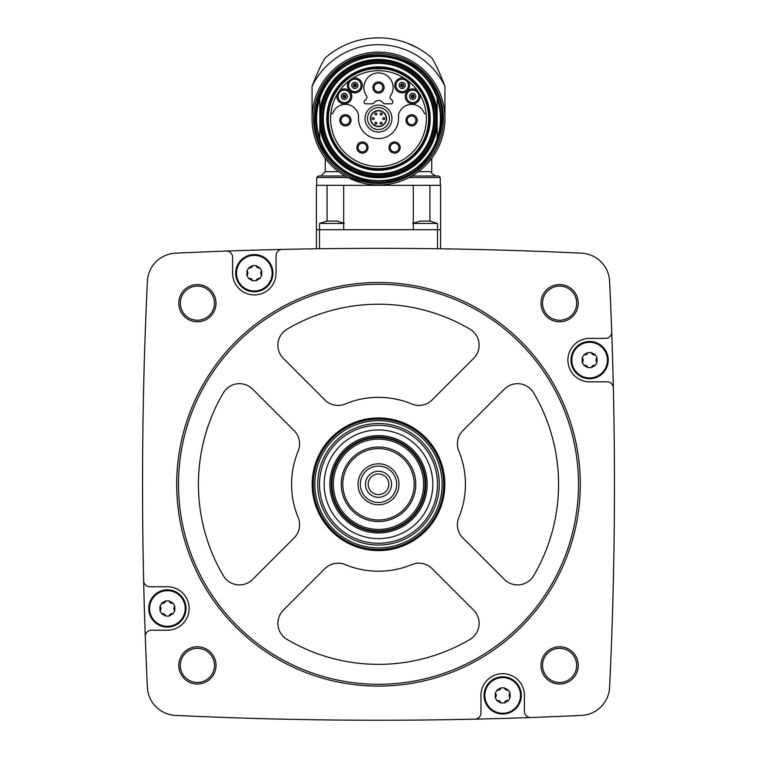 <?xml version="1.0" encoding="UTF-8"?>
<svg xmlns="http://www.w3.org/2000/svg" width="757" height="757" viewBox="0 0 757 757"><rect width="100%" height="100%" fill="white"/><g stroke="black" fill="none" stroke-linecap="round" stroke-linejoin="round"><path stroke-width="1.14" d="M440.593 229.712L440.593 185.323L316.407 185.323L316.407 248.798L319.511 248.75L319.511 229.712L440.593 229.712L440.593 248.798L437.489 248.75L437.489 223.419L413.303 223.419M472.926 249.394L468.772 249.299M284.197 249.384L282.096 249.432M226.154 251.069A4253.309 4253.309 0 0 0 175.454 253.188A29.495 29.495 0 0 0 147.397 281.244A4253.309 4253.309 0 0 0 143.641 580.676A6.207 6.207 0 0 0 149.848 586.741L167.382 586.741A21.735 21.735 0 0 1 189.118 608.477A21.735 21.735 0 0 1 167.382 630.212L151.485 630.212A6.207 6.207 0 0 0 145.278 636.637A4253.309 4253.309 0 0 0 147.397 687.337A29.495 29.495 0 0 0 175.454 715.393A4253.309 4253.309 0 0 0 474.885 719.15A6.207 6.207 0 0 0 480.95 712.943L480.95 695.409A21.735 21.735 0 0 1 502.686 673.673A21.735 21.735 0 0 1 524.412 695.409L524.412 711.306A6.207 6.207 0 0 0 530.846 717.513A4253.309 4253.309 0 0 0 581.546 715.393A29.495 29.495 0 0 0 609.603 687.337A4253.309 4253.309 0 0 0 613.359 387.906A6.207 6.207 0 0 0 607.152 381.84L589.618 381.84A21.735 21.735 0 0 1 567.882 360.105A21.735 21.735 0 0 1 589.618 338.379L605.515 338.379A6.207 6.207 0 0 0 611.722 331.945A4253.309 4253.309 0 0 0 609.603 281.244A29.495 29.495 0 0 0 581.546 253.188A4253.309 4253.309 0 0 0 226.154 251.069A6.207 6.207 0 0 1 232.588 257.276L232.588 273.182A21.735 21.735 0 0 0 254.314 294.908A21.735 21.735 0 0 0 276.05 273.182L276.05 255.639A6.207 6.207 0 0 1 282.115 249.432M178.766 303.178A18.632 18.632 0 0 1 206.699 287.045A18.632 18.632 0 0 1 206.699 319.312A18.632 18.632 0 0 1 178.766 303.178M178.766 665.403A18.632 18.632 0 0 1 206.699 649.269A18.632 18.632 0 0 1 206.699 681.537A18.632 18.632 0 0 1 178.766 665.403M540.981 665.403A18.632 18.632 0 0 1 568.923 649.269A18.632 18.632 0 0 1 568.923 681.537A18.632 18.632 0 0 1 540.981 665.403M540.981 303.178A18.632 18.632 0 0 1 568.923 287.045A18.632 18.632 0 0 1 568.923 319.312A18.632 18.632 0 0 1 540.981 303.178M613.359 387.906A4253.309 4253.309 0 0 0 611.722 331.945M474.885 719.15A4253.309 4253.309 0 0 0 530.846 717.513M143.641 580.676A4253.309 4253.309 0 0 0 145.278 636.637M542.532 303.178A17.08 17.08 0 0 1 568.147 288.389A17.08 17.08 0 0 1 568.147 317.968A17.08 17.08 0 0 1 542.532 303.178M542.532 665.403A17.08 17.08 0 0 1 568.147 650.613A17.08 17.08 0 0 1 568.147 680.193A17.08 17.08 0 0 1 542.532 665.403M180.317 665.403A17.08 17.08 0 0 1 205.923 650.613A17.08 17.08 0 0 1 205.923 680.193A17.08 17.08 0 0 1 180.317 665.403M180.317 303.178A17.08 17.08 0 0 1 205.923 288.389A17.08 17.08 0 0 1 205.923 317.968A17.08 17.08 0 0 1 180.317 303.178M176.703 484.291A201.797 201.797 0 0 1 479.399 309.528A201.797 201.797 0 0 1 479.399 659.054A201.797 201.797 0 0 1 176.703 484.291M178.491 484.291A200.009 200.009 0 0 1 478.5 311.08A200.009 200.009 0 0 1 478.5 657.502A200.009 200.009 0 0 1 178.491 484.291M411.799 403.992A18.632 18.632 0 0 0 432.105 399.961L473.664 358.392A18.632 18.632 0 0 0 469.955 329.181A180.071 180.071 0 0 0 287.045 329.181A18.632 18.632 0 0 0 283.336 358.392L324.895 399.961A18.632 18.632 0 0 0 345.201 403.992A86.932 86.932 0 0 1 411.799 403.992M312.177 484.291A66.323 66.323 0 0 1 411.666 426.853A66.323 66.323 0 0 1 411.666 541.728A66.323 66.323 0 0 1 312.177 484.291M223.381 392.836A180.071 180.071 0 0 0 223.381 575.746A18.632 18.632 0 0 0 252.601 579.455L294.161 537.896A18.632 18.632 0 0 0 298.201 517.589A86.932 86.932 0 0 1 298.201 451.002A18.632 18.632 0 0 0 294.161 430.695L252.601 389.126A18.632 18.632 0 0 0 223.381 392.836M283.336 610.189A18.632 18.632 0 0 0 287.045 639.41A180.071 180.071 0 0 0 469.955 639.41A18.632 18.632 0 0 0 473.664 610.189L432.105 568.63A18.632 18.632 0 0 0 411.799 564.59A86.932 86.932 0 0 1 345.201 564.59A18.632 18.632 0 0 0 324.895 568.63L283.336 610.189M458.799 517.589A86.932 86.932 0 0 0 458.799 451.002A18.632 18.632 0 0 1 462.839 430.695L504.399 389.126A18.632 18.632 0 0 1 533.619 392.836A180.071 180.071 0 0 1 533.619 575.746A18.632 18.632 0 0 1 504.399 579.455L462.839 537.896A18.632 18.632 0 0 1 458.799 517.589M331.935 484.291A46.565 46.565 0 0 1 401.787 443.962A46.565 46.565 0 0 1 401.787 524.62A46.565 46.565 0 0 1 331.935 484.291M333.364 484.291A45.136 45.136 0 0 1 401.068 445.201A45.136 45.136 0 0 1 401.068 523.38A45.136 45.136 0 0 1 333.364 484.291M341.246 484.291A37.254 37.254 0 0 1 397.132 452.024A37.254 37.254 0 0 1 397.132 516.558A37.254 37.254 0 0 1 341.246 484.291M342.798 484.291A35.702 35.702 0 0 1 396.356 453.377A35.702 35.702 0 0 1 396.356 515.214A35.702 35.702 0 0 1 342.798 484.291M358.014 484.291A20.486 20.486 0 0 1 388.748 466.549A20.486 20.486 0 0 1 388.748 502.033A20.486 20.486 0 0 1 358.014 484.291M360.313 484.291A18.187 18.187 0 0 1 387.593 468.545A18.187 18.187 0 0 1 387.593 500.046A18.187 18.187 0 0 1 360.313 484.291M365.461 484.291A13.039 13.039 0 0 1 385.02 473.002A13.039 13.039 0 0 1 385.02 495.589A13.039 13.039 0 0 1 365.461 484.291M368.186 484.291A10.314 10.314 0 0 1 383.657 475.358A10.314 10.314 0 0 1 383.657 493.223A10.314 10.314 0 0 1 368.186 484.291M235.692 273.182A18.632 18.632 0 0 1 263.625 257.049A18.632 18.632 0 0 1 263.625 289.306A18.632 18.632 0 0 1 235.692 273.182M148.76 608.477A18.632 18.632 0 0 1 176.703 592.343A18.632 18.632 0 0 1 176.703 624.61A18.632 18.632 0 0 1 148.76 608.477M484.054 695.409A18.632 18.632 0 0 1 511.997 679.275A18.632 18.632 0 0 1 511.997 711.533A18.632 18.632 0 0 1 484.054 695.409M570.986 360.105A18.632 18.632 0 0 1 598.929 343.971A18.632 18.632 0 0 1 598.929 376.238A18.632 18.632 0 0 1 570.986 360.105M236.506 273.182A17.808 17.808 0 0 1 256.954 255.563A17.808 17.808 0 0 1 271.347 278.406A17.808 17.808 0 0 1 236.506 273.182M248.646 267.902L246.905 270.911L246.905 275.453L248.646 278.462L252.583 280.733L256.055 280.733L259.982 278.462L261.723 275.453L261.723 270.911L259.982 267.902L256.055 265.631L252.583 265.631L248.646 267.902A3.123 3.123 0 0 0 251.078 267.628M149.574 608.477A17.808 17.808 0 0 1 170.032 590.857A17.808 17.808 0 0 1 184.415 613.7A17.808 17.808 0 0 1 149.574 608.477M161.714 603.197L159.982 606.206L159.982 610.748L161.714 613.757L165.651 616.028L169.123 616.028L173.06 613.757L174.791 610.748L174.791 606.206L173.06 603.197L169.123 600.926L165.651 600.926L161.714 603.197A3.123 3.123 0 0 0 165.651 600.926M484.868 695.409A17.808 17.808 0 0 1 505.326 677.789A17.808 17.808 0 0 1 519.718 700.632A17.808 17.808 0 0 1 484.868 695.409M497.018 690.129L495.277 693.138L495.277 697.68L497.018 700.689L500.945 702.96L504.417 702.96L508.354 700.689L510.095 697.68L510.095 693.138L508.354 690.129L504.417 687.858L500.945 687.858L497.018 690.129A3.123 3.123 0 0 0 499.45 689.854M571.8 360.105A17.808 17.808 0 0 1 592.258 342.495A17.808 17.808 0 0 1 606.641 365.328A17.808 17.808 0 0 1 571.8 360.105M583.94 354.825L582.209 357.834L582.209 362.376L583.94 365.385L587.877 367.656L591.349 367.656L595.286 365.385L597.018 362.376L597.018 357.834L595.286 354.825L591.349 352.554L587.877 352.554L583.94 354.825A3.123 3.123 0 0 0 587.877 352.554M246.905 275.453A3.123 3.123 0 0 0 246.905 270.911M251.097 267.609A3.123 3.123 0 0 0 252.583 265.631M256.055 265.631A3.123 3.123 0 0 0 259.982 267.902M261.723 270.911A3.123 3.123 0 0 0 260.739 273.154M260.739 273.182A3.123 3.123 0 0 0 261.723 275.453M259.982 278.462A3.123 3.123 0 0 0 257.55 278.737M257.531 278.746A3.123 3.123 0 0 0 256.055 280.733M252.583 280.733A3.123 3.123 0 0 0 251.125 278.756M251.106 278.746A3.123 3.123 0 0 0 248.646 278.462M582.209 362.376A3.123 3.123 0 0 0 583.183 360.133M583.183 360.105A3.123 3.123 0 0 0 582.209 357.834M591.349 352.554A3.123 3.123 0 0 0 592.807 354.531M592.826 354.541A3.123 3.123 0 0 0 595.286 354.825M597.018 357.834A3.123 3.123 0 0 0 597.018 362.376M595.286 365.385A3.123 3.123 0 0 0 591.349 367.656M587.877 367.656A3.123 3.123 0 0 0 586.42 365.688M586.401 365.678A3.123 3.123 0 0 0 583.94 365.385M495.277 697.68A3.123 3.123 0 0 0 496.261 695.428M496.261 695.409A3.123 3.123 0 0 0 495.277 693.138M499.469 689.835A3.123 3.123 0 0 0 500.945 687.858M504.417 687.858A3.123 3.123 0 0 0 505.875 689.826M505.894 689.835A3.123 3.123 0 0 0 508.354 690.129M510.095 693.138A3.123 3.123 0 0 0 510.095 697.68M508.354 700.689A3.123 3.123 0 0 0 504.417 702.96M500.945 702.96A3.123 3.123 0 0 0 497.018 700.689M159.982 610.748A3.123 3.123 0 0 0 159.982 606.206M169.123 600.926A3.123 3.123 0 0 0 170.58 602.894M170.599 602.913A3.123 3.123 0 0 0 173.06 603.197M174.791 606.206A3.123 3.123 0 0 0 173.817 608.458M173.817 608.477A3.123 3.123 0 0 0 174.791 610.748M173.06 613.757A3.123 3.123 0 0 0 169.123 616.028M165.651 616.028A3.123 3.123 0 0 0 164.193 614.05M164.174 614.041A3.123 3.123 0 0 0 161.714 613.757M316.407 229.712L319.511 229.712L319.511 223.419L327.261 221.016M430.837 221.082L419.69 221.101M343.697 223.419L319.511 223.419M337.707 221.082L326.163 221.082M327.081 185.323L327.081 220.77L327.081 185.323M316.719 185.323L316.719 177.554L347.927 177.554L362.31 183.005M444.936 118.565A66.436 66.436 0 0 0 378.5 52.129A66.436 66.436 0 0 0 312.064 118.565L312.064 86.232A73.893 73.893 0 0 1 444.936 86.232L444.936 118.565M338.559 171.659L325.255 171.659L325.255 158.308L328.945 162.831M428.046 162.831L431.745 158.308L431.745 171.659L418.441 171.659M444.936 86.232C439.278 71.764 434.878 62.32 431.745 57.901A80.715 80.715 0 0 0 325.255 57.901C322.132 62.311 317.741 71.754 312.064 86.232M325.255 57.901L327.033 56.378M329.191 54.665L332.068 52.536M335.644 50.17L339.817 47.719M407.058 43.073L417.192 47.729M429.967 56.378L431.745 57.901M345.107 176.002L318.271 176.002L345.107 176.002M409.073 177.554L440.281 177.554L438.729 176.002L411.893 176.002M429.919 185.323L429.919 220.77M413.303 185.323L413.303 229.712M343.697 185.323L343.697 229.712M312.064 118.565A66.436 66.436 0 0 1 411.723 61.033A66.436 66.436 0 0 1 411.723 176.107A66.436 66.436 0 0 1 312.064 118.565A66.436 66.436 0 0 1 411.723 61.033A66.436 66.436 0 0 1 411.723 176.107A66.436 66.436 0 0 1 312.064 118.565M315.943 118.565A62.557 62.557 0 0 1 409.783 64.392A62.557 62.557 0 0 1 409.783 172.747A62.557 62.557 0 0 1 315.943 118.565A62.557 62.557 0 0 1 409.783 64.392A62.557 62.557 0 0 1 409.783 172.747A62.557 62.557 0 0 1 315.943 118.565M437.177 138.881A62.093 62.093 0 0 1 319.823 138.881L319.823 111.165A59.141 59.141 0 0 1 437.177 111.165L437.177 125.974A59.141 59.141 0 0 1 319.823 125.974A59.141 59.141 0 0 0 437.177 125.974L437.177 138.881M322.416 118.565A56.084 56.084 0 0 1 406.547 69.994A56.084 56.084 0 0 1 406.547 167.146A56.084 56.084 0 0 1 322.416 118.565M327.705 118.565A50.795 50.795 0 0 1 403.897 74.574A50.795 50.795 0 0 1 403.897 162.566A50.795 50.795 0 0 1 327.705 118.565M437.177 111.165L437.177 98.259A62.093 62.093 0 0 0 319.823 98.259L319.823 111.165M373.873 68.745A15.518 15.518 0 0 0 371.801 68.878A50.142 50.142 0 0 0 336.24 145.552A50.142 50.142 0 0 0 420.76 145.552A50.142 50.142 0 0 0 385.199 68.878A15.518 15.518 0 0 0 383.127 68.745L373.873 68.745M378.5 70.685A47.89 47.89 0 0 0 330.866 113.607A47.89 47.89 0 0 0 375.188 166.341A47.89 47.89 0 0 0 426.361 120.231A47.89 47.89 0 0 0 378.5 70.685M400.16 147.558A5.592 5.592 0 0 0 394.567 141.966A5.592 5.592 0 0 0 388.975 147.558A5.592 5.592 0 0 0 394.567 153.141A5.592 5.592 0 0 0 400.16 147.558M417.183 120.306A5.592 5.592 0 0 0 411.6 114.714A5.592 5.592 0 0 0 406.007 120.306A5.592 5.592 0 0 0 411.6 125.889A5.592 5.592 0 0 0 417.183 120.306M368.025 147.558A5.592 5.592 0 0 0 362.433 141.966A5.592 5.592 0 0 0 356.84 147.558A5.592 5.592 0 0 0 362.433 153.141A5.592 5.592 0 0 0 368.025 147.558M350.993 120.306A5.592 5.592 0 0 0 345.4 114.714A5.592 5.592 0 0 0 339.817 120.306A5.592 5.592 0 0 0 345.4 125.889A5.592 5.592 0 0 0 350.993 120.306M385.209 103.823L391.076 103.823A1.864 1.864 0 0 0 392.391 100.643L390.773 99.025A2.479 2.479 0 0 1 390.489 95.846A14.591 14.591 0 0 0 368.81 76.608A14.591 14.591 0 0 0 366.511 95.846A2.479 2.479 0 0 1 366.227 99.025L364.609 100.643A1.864 1.864 0 0 0 365.924 103.823L371.791 103.823A3.104 3.104 0 0 0 374.251 102.602A5.337 5.337 0 0 1 382.749 102.602A3.104 3.104 0 0 0 385.209 103.823M365.054 118.565A13.446 13.446 0 0 1 385.218 106.926A13.446 13.446 0 0 1 385.218 130.213A13.446 13.446 0 0 1 365.054 118.565M404.399 78.293A7.447 7.447 0 0 0 394.709 85.465A7.447 7.447 0 0 0 404.522 92.458A7.447 7.447 0 0 0 408.155 80.971M348.845 80.971A7.447 7.447 0 0 0 352.478 92.458A7.447 7.447 0 0 0 362.291 85.465A7.447 7.447 0 0 0 352.601 78.293M337.13 94.455A7.447 7.447 0 0 0 344.719 103.813A7.447 7.447 0 0 0 351.286 93.707A7.447 7.447 0 0 0 339.638 90.585M330.866 113.607L332.219 113.607A0.625 0.625 0 0 0 332.806 113.19A13.352 13.352 0 0 1 358.477 115.159L358.477 118.565A20.023 20.023 0 0 0 378.5 138.597A20.023 20.023 0 0 0 398.523 118.565L398.523 115.159A13.352 13.352 0 0 1 424.194 113.19A0.625 0.625 0 0 0 424.781 113.607L426.134 113.607M417.362 90.585A7.447 7.447 0 0 0 405.714 93.707A7.447 7.447 0 0 0 412.281 103.823A7.447 7.447 0 0 0 419.87 94.455M367.542 118.565A10.958 10.958 0 0 1 383.979 109.074A10.958 10.958 0 0 1 383.979 128.056A10.958 10.958 0 0 1 367.542 118.565M370.428 118.565A8.072 8.072 0 0 1 382.54 111.582A8.072 8.072 0 0 1 382.54 125.558A8.072 8.072 0 0 1 370.428 118.565A8.072 8.072 0 0 1 382.54 111.582A8.072 8.072 0 0 1 382.54 125.558A8.072 8.072 0 0 1 370.428 118.565M382.796 118.565A0.975 0.975 0 0 0 383.78 119.549A0.975 0.975 0 0 0 384.755 118.565A0.975 0.975 0 0 0 383.78 117.59A0.975 0.975 0 0 0 382.796 118.565M372.245 118.565A0.975 0.975 0 0 0 373.22 119.549A0.975 0.975 0 0 0 374.204 118.565A0.975 0.975 0 0 0 373.22 117.59A0.975 0.975 0 0 0 372.245 118.565M374.885 113.995A0.975 0.975 0 0 0 375.86 114.979A0.975 0.975 0 0 0 376.835 113.995A0.975 0.975 0 0 0 375.86 113.02A0.975 0.975 0 0 0 374.885 113.995M380.165 113.995A0.975 0.975 0 0 0 381.14 114.979A0.975 0.975 0 0 0 382.115 113.995A0.975 0.975 0 0 0 381.14 113.02A0.975 0.975 0 0 0 380.165 113.995M374.885 123.145A0.975 0.975 0 0 0 375.86 124.12A0.975 0.975 0 0 0 376.835 123.145A0.975 0.975 0 0 0 375.86 122.161A0.975 0.975 0 0 0 374.885 123.145M380.165 123.145A0.975 0.975 0 0 0 381.14 124.12A0.975 0.975 0 0 0 382.115 123.145A0.975 0.975 0 0 0 381.14 122.161A0.975 0.975 0 0 0 380.165 123.145M372.908 87.528A5.592 5.592 0 0 1 381.291 82.683A5.592 5.592 0 0 1 381.291 92.363A5.592 5.592 0 0 1 372.908 87.528A5.592 5.592 0 0 1 381.291 82.683A5.592 5.592 0 0 1 381.291 92.363A5.592 5.592 0 0 1 372.908 87.528M374.157 87.528A4.343 4.343 0 0 1 380.676 83.762A4.343 4.343 0 0 1 380.676 91.285A4.343 4.343 0 0 1 374.157 87.528M418.668 94.776A6.207 6.207 0 0 1 413.483 102.536A6.207 6.207 0 0 1 406.462 96.376A6.207 6.207 0 0 1 418.668 94.776M352.97 79.476A6.207 6.207 0 0 1 360.919 84.141A6.207 6.207 0 0 1 355.468 91.578A6.207 6.207 0 0 1 352.97 79.476M340.423 91.55A6.207 6.207 0 0 1 349.904 93.66A6.207 6.207 0 0 1 345.722 102.432A6.207 6.207 0 0 1 340.423 91.55M407.152 81.709A6.207 6.207 0 0 1 404.106 91.294A6.207 6.207 0 0 1 395.949 85.399A6.207 6.207 0 0 1 407.152 81.709M409.565 96.376A3.104 3.104 0 0 1 414.23 93.688A3.104 3.104 0 0 1 414.23 99.063A3.104 3.104 0 0 1 409.565 96.376M411.884 96.376A0.795 0.795 0 0 1 413.067 95.694A0.795 0.795 0 0 1 413.067 97.066A0.795 0.795 0 0 1 411.884 96.376M411.136 96.376A1.533 1.533 0 0 1 413.445 95.051A1.533 1.533 0 0 1 413.445 97.71A1.533 1.533 0 0 1 411.136 96.376A1.533 1.533 0 0 1 413.445 95.051A1.533 1.533 0 0 1 413.445 97.71A1.533 1.533 0 0 1 411.136 96.376M399.062 85.399A3.104 3.104 0 0 1 403.718 82.712A3.104 3.104 0 0 1 403.718 88.086A3.104 3.104 0 0 1 399.062 85.399M401.371 85.399A0.795 0.795 0 0 1 402.554 84.708A0.795 0.795 0 0 1 402.554 86.08A0.795 0.795 0 0 1 401.371 85.399M400.623 85.399A1.533 1.533 0 0 1 402.932 84.065A1.533 1.533 0 0 1 402.932 86.724A1.533 1.533 0 0 1 400.623 85.399A1.533 1.533 0 0 1 402.932 84.065A1.533 1.533 0 0 1 402.932 86.724A1.533 1.533 0 0 1 400.623 85.399M351.731 85.399A3.104 3.104 0 0 1 356.386 82.712A3.104 3.104 0 0 1 356.386 88.086A3.104 3.104 0 0 1 351.731 85.399M354.049 85.399A0.795 0.795 0 0 1 355.232 84.708A0.795 0.795 0 0 1 355.232 86.08A0.795 0.795 0 0 1 354.049 85.399M353.301 85.399A1.533 1.533 0 0 1 355.61 84.065A1.533 1.533 0 0 1 355.61 86.724A1.533 1.533 0 0 1 353.301 85.399A1.533 1.533 0 0 1 355.61 84.065A1.533 1.533 0 0 1 355.61 86.724A1.533 1.533 0 0 1 353.301 85.399M341.218 96.376A3.104 3.104 0 0 1 345.883 93.688A3.104 3.104 0 0 1 345.883 99.063A3.104 3.104 0 0 1 341.218 96.376M343.536 96.376A0.795 0.795 0 0 1 344.719 95.694A0.795 0.795 0 0 1 344.719 97.066A0.795 0.795 0 0 1 343.536 96.376M342.789 96.376A1.533 1.533 0 0 1 345.097 95.041A1.533 1.533 0 0 1 345.097 97.71A1.533 1.533 0 0 1 342.789 96.376A1.533 1.533 0 0 1 345.097 95.041A1.533 1.533 0 0 1 345.097 97.71A1.533 1.533 0 0 1 342.789 96.376M339.817 120.306A5.592 5.592 0 0 1 348.201 115.461A5.592 5.592 0 0 1 348.201 125.142A5.592 5.592 0 0 1 339.817 120.306M341.057 120.306A4.343 4.343 0 0 1 347.577 116.54A4.343 4.343 0 0 1 347.577 124.072A4.343 4.343 0 0 1 341.057 120.306M356.84 147.558A5.592 5.592 0 0 1 365.224 142.713A5.592 5.592 0 0 1 365.224 152.394A5.592 5.592 0 0 1 356.84 147.558M358.089 147.558A4.343 4.343 0 0 1 364.609 143.792A4.343 4.343 0 0 1 364.609 151.324A4.343 4.343 0 0 1 358.089 147.558M406.007 120.306A5.592 5.592 0 0 1 414.391 115.461A5.592 5.592 0 0 1 414.391 125.142A5.592 5.592 0 0 1 406.007 120.306M407.247 120.306A4.343 4.343 0 0 1 413.767 116.54A4.343 4.343 0 0 1 413.767 124.072A4.343 4.343 0 0 1 407.247 120.306M388.975 147.558A5.592 5.592 0 0 1 397.359 142.713A5.592 5.592 0 0 1 397.359 152.394A5.592 5.592 0 0 1 388.975 147.558M390.224 147.558A4.343 4.343 0 0 1 396.744 143.792A4.343 4.343 0 0 1 396.744 151.324A4.343 4.343 0 0 1 390.224 147.558M317.722 484.291A60.778 60.778 0 0 1 408.894 431.651A60.778 60.778 0 0 1 408.894 536.931A60.778 60.778 0 0 1 317.722 484.291M314.855 484.291A63.645 63.645 0 0 1 410.322 429.172A63.645 63.645 0 0 1 410.322 539.41A63.645 63.645 0 0 1 314.855 484.291M319.511 484.291A58.989 58.989 0 0 1 407.995 433.212A58.989 58.989 0 0 1 407.995 535.379A58.989 58.989 0 0 1 319.511 484.291M324.166 484.291A54.334 54.334 0 0 1 405.667 437.243A54.334 54.334 0 0 1 405.667 531.348A54.334 54.334 0 0 1 324.166 484.291M329.844 484.291A48.656 48.656 0 0 1 402.828 442.154A48.656 48.656 0 0 1 402.828 526.427A48.656 48.656 0 0 1 329.844 484.291M331.197 484.291A47.303 47.303 0 0 1 402.147 443.328A47.303 47.303 0 0 1 402.147 525.254A47.303 47.303 0 0 1 331.197 484.291M313.303 484.291A65.197 65.197 0 0 1 411.098 427.828A65.197 65.197 0 0 1 411.098 540.753A65.197 65.197 0 0 1 313.303 484.291M313.616 118.565A64.884 64.884 0 0 1 410.947 62.377A64.884 64.884 0 0 1 410.947 174.763A64.884 64.884 0 0 1 313.616 118.565M319.823 138.399A61.942 61.942 0 0 1 319.823 98.741M437.177 98.741A61.942 61.942 0 0 1 437.177 138.399M319.974 118.565A58.526 58.526 0 0 1 407.758 67.884A58.526 58.526 0 0 1 407.758 169.256A58.526 58.526 0 0 1 319.974 118.565M320.249 118.565A58.251 58.251 0 0 1 407.626 68.121A58.251 58.251 0 0 1 407.626 169.019A58.251 58.251 0 0 1 320.249 118.565M321.176 118.565A57.324 57.324 0 0 1 407.162 68.925A57.324 57.324 0 0 1 407.162 168.215A57.324 57.324 0 0 1 321.176 118.565M323.324 118.565A55.176 55.176 0 0 1 406.093 70.779A55.176 55.176 0 0 1 406.093 166.36A55.176 55.176 0 0 1 323.324 118.565M326.787 118.565A51.713 51.713 0 0 1 404.352 73.789A51.713 51.713 0 0 1 404.352 163.351A51.713 51.713 0 0 1 326.787 118.565M370.741 118.565A7.759 7.759 0 0 1 382.38 111.847A7.759 7.759 0 0 1 382.38 125.293A7.759 7.759 0 0 1 370.741 118.565M437.489 223.419L429.739 221.016M412.65 223.419L420.4 221.016M344.35 223.419L336.6 221.016M440.281 177.554L440.281 185.323M325.255 171.659L320.911 176.002M431.745 171.659C430.657 172.757 432.105 174.205 436.089 176.002M316.719 177.554L318.271 176.002M314.855 118.565C313.426 158.61 355.904 191.559 394.331 180.213C433.468 171.64 454.815 122.303 434.272 87.907C416.236 52.138 363.142 43.726 334.935 72.17C321.848 84.869 315.158 100.34 314.855 118.565"/></g></svg>
